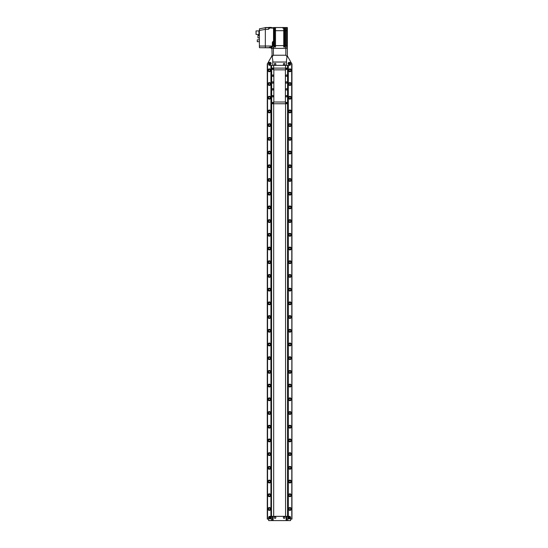 <?xml version="1.0" encoding="UTF-8"?>
<svg xmlns="http://www.w3.org/2000/svg" width="548" height="548" viewBox="0 0 548 548"><rect width="100%" height="100%" fill="white"/><g stroke="black" fill="none" stroke-linecap="round" stroke-linejoin="round"><path stroke-width="0.82" d="M290.31 63.452A1.096 1.096 0 0 0 289.214 62.356A1.096 1.096 0 0 0 288.118 63.452A1.096 1.096 0 0 0 289.214 64.548A1.096 1.096 0 0 0 290.31 63.452M271.123 63.452A1.096 1.096 0 0 0 270.027 62.356A1.096 1.096 0 0 0 268.931 63.452A1.096 1.096 0 0 0 270.027 64.548A1.096 1.096 0 0 0 271.123 63.452M291.789 519.093L291.954 63.938L291.954 519.093L291.68 63.465L290.584 61.78L290.584 64.274A1.096 1.096 0 0 1 289.488 65.37A1.096 1.096 0 0 0 290.584 64.274L290.584 61.561L287.721 56.595A2.74 2.74 0 0 1 287.351 55.225L287.351 48.375L271.89 48.375L272.157 56.732L273.397 55.225L285.844 55.225L287.084 56.732L287.351 55.225M291.68 519.093L290.584 519.093L290.584 517.449A1.096 1.096 0 0 0 289.488 516.353L288.31 516.353L289.488 516.353A1.096 1.096 0 0 1 290.584 517.449L290.584 520.6L286.782 520.6L286.782 516.353L286.138 516.353L288.31 516.353L288.31 65.37L289.488 65.37L272.767 65.37L272.767 60.164L272.157 56.732M271.89 55.225A2.74 2.74 0 0 1 271.52 56.595L268.657 61.561L268.657 64.274A1.096 1.096 0 0 0 269.753 65.37A1.096 1.096 0 0 1 268.657 64.274L268.657 61.78L267.28 63.938L267.28 519.093L267.445 63.65M272.459 520.6L286.138 520.6L286.138 516.353L272.459 516.353L272.459 520.6L268.657 520.6L268.657 517.449A1.096 1.096 0 0 1 269.753 516.353L270.931 516.353L270.931 65.37L269.753 65.37L271.459 65.37L270.931 65.37L271.459 65.37L271.459 516.353L271.671 103.75L287.57 103.75L287.57 65.37M287.084 56.732L286.474 60.164L286.474 65.37M272.767 62.027L286.474 62.027M270.986 63.452A0.959 0.959 0 0 1 270.027 64.411A0.959 0.959 0 0 1 269.068 63.452A0.959 0.959 0 0 1 270.027 62.493A0.959 0.959 0 0 1 270.986 63.452M270.027 62.979L269.616 63.212L270.027 63.924L270.438 63.691L270.027 62.979M290.173 63.452A0.959 0.959 0 0 1 289.214 64.411A0.959 0.959 0 0 1 288.255 63.452A0.959 0.959 0 0 1 289.214 62.493A0.959 0.959 0 0 1 290.173 63.452M289.214 62.979L288.803 63.212L289.214 63.924L289.625 63.691L289.214 62.979M273.671 65.37L273.671 68.11L273.671 65.37M273.671 103.75L273.671 516.353L273.671 103.75M285.57 516.353L285.57 103.75L285.57 516.353M285.57 68.11L285.57 65.37L285.57 68.11M290.31 517.723A1.096 1.096 0 0 0 289.214 516.627A1.096 1.096 0 0 0 288.118 517.723A1.096 1.096 0 0 0 289.214 518.819A1.096 1.096 0 0 0 290.31 517.723M271.123 517.723A1.096 1.096 0 0 0 270.027 516.627A1.096 1.096 0 0 0 268.931 517.723A1.096 1.096 0 0 0 270.027 518.819A1.096 1.096 0 0 0 271.123 517.723M286.138 520.6L286.782 520.6M273.103 520.6L273.103 516.353L271.671 516.353M270.986 517.723A0.959 0.959 0 0 1 270.027 518.682A0.959 0.959 0 0 1 269.068 517.723A0.959 0.959 0 0 1 270.027 516.764A0.959 0.959 0 0 1 270.986 517.723M269.616 517.956L270.027 518.196L270.438 517.483L270.027 517.244L269.616 517.956M290.173 517.723A0.959 0.959 0 0 1 289.214 518.682A0.959 0.959 0 0 1 288.255 517.723A0.959 0.959 0 0 1 289.214 516.764A0.959 0.959 0 0 1 290.173 517.723M289.214 518.196L289.625 517.956L289.214 517.244L288.803 517.483L289.214 518.196M275.096 64.917A0.781 0.781 0 0 0 275.877 64.137A0.781 0.781 0 0 0 275.096 63.356A0.781 0.781 0 0 0 274.315 64.137A0.781 0.781 0 0 0 275.096 64.917M275.096 518.367A0.781 0.781 0 0 0 275.877 517.586A0.781 0.781 0 0 0 275.096 516.805A0.781 0.781 0 0 0 274.315 517.586A0.781 0.781 0 0 0 275.096 518.367M284.145 518.367A0.781 0.781 0 0 0 284.926 517.586A0.781 0.781 0 0 0 284.145 516.805A0.781 0.781 0 0 0 283.364 517.586A0.781 0.781 0 0 0 284.145 518.367M284.145 64.917A0.781 0.781 0 0 0 284.926 64.137A0.781 0.781 0 0 0 284.145 63.356A0.781 0.781 0 0 0 283.364 64.137A0.781 0.781 0 0 0 284.145 64.917M269.342 68.877A1.425 1.425 0 0 0 267.917 70.302A1.425 1.425 0 0 0 269.342 71.733A1.425 1.425 0 0 0 270.767 70.302A1.425 1.425 0 0 0 269.342 68.877M269.342 69.425A0.877 0.877 0 0 0 268.465 70.302A0.877 0.877 0 0 0 269.342 71.185A0.877 0.877 0 0 0 270.219 70.302A0.877 0.877 0 0 0 269.342 69.425M289.899 68.877A1.425 1.425 0 0 0 288.474 70.302A1.425 1.425 0 0 0 289.899 71.733A1.425 1.425 0 0 0 291.324 70.302A1.425 1.425 0 0 0 289.899 68.877M289.899 69.425A0.877 0.877 0 0 0 289.022 70.302A0.877 0.877 0 0 0 289.899 71.185A0.877 0.877 0 0 0 290.776 70.302A0.877 0.877 0 0 0 289.899 69.425M269.342 82.584A1.425 1.425 0 0 0 267.917 84.015A1.425 1.425 0 0 0 269.342 85.44A1.425 1.425 0 0 0 270.767 84.015A1.425 1.425 0 0 0 269.342 82.584M269.342 83.138A0.877 0.877 0 0 0 268.465 84.015A0.877 0.877 0 0 0 269.342 84.892A0.877 0.877 0 0 0 270.219 84.015A0.877 0.877 0 0 0 269.342 83.138M289.899 82.584A1.425 1.425 0 0 0 288.474 84.015A1.425 1.425 0 0 0 289.899 85.44A1.425 1.425 0 0 0 291.324 84.015A1.425 1.425 0 0 0 289.899 82.584M289.899 83.138A0.877 0.877 0 0 0 289.022 84.015A0.877 0.877 0 0 0 289.899 84.892A0.877 0.877 0 0 0 290.776 84.015A0.877 0.877 0 0 0 289.899 83.138M269.342 96.297A1.425 1.425 0 0 0 267.917 97.722A1.425 1.425 0 0 0 269.342 99.147A1.425 1.425 0 0 0 270.767 97.722A1.425 1.425 0 0 0 269.342 96.297M269.342 96.845A0.877 0.877 0 0 0 268.465 97.722A0.877 0.877 0 0 0 269.342 98.599A0.877 0.877 0 0 0 270.219 97.722A0.877 0.877 0 0 0 269.342 96.845M289.899 96.297A1.425 1.425 0 0 0 288.474 97.722A1.425 1.425 0 0 0 289.899 99.147A1.425 1.425 0 0 0 291.324 97.722A1.425 1.425 0 0 0 289.899 96.297M289.899 96.845A0.877 0.877 0 0 0 289.022 97.722A0.877 0.877 0 0 0 289.899 98.599A0.877 0.877 0 0 0 290.776 97.722A0.877 0.877 0 0 0 289.899 96.845M269.342 110.004A1.425 1.425 0 0 0 267.917 111.429A1.425 1.425 0 0 0 269.342 112.854A1.425 1.425 0 0 0 270.767 111.429A1.425 1.425 0 0 0 269.342 110.004M269.342 110.552A0.877 0.877 0 0 0 268.465 111.429A0.877 0.877 0 0 0 269.342 112.306A0.877 0.877 0 0 0 270.219 111.429A0.877 0.877 0 0 0 269.342 110.552M289.899 110.004A1.425 1.425 0 0 0 288.474 111.429A1.425 1.425 0 0 0 289.899 112.854A1.425 1.425 0 0 0 291.324 111.429A1.425 1.425 0 0 0 289.899 110.004M289.899 110.552A0.877 0.877 0 0 0 289.022 111.429A0.877 0.877 0 0 0 289.899 112.306A0.877 0.877 0 0 0 290.776 111.429A0.877 0.877 0 0 0 289.899 110.552M269.342 123.711A1.425 1.425 0 0 0 267.917 125.136A1.425 1.425 0 0 0 269.342 126.561A1.425 1.425 0 0 0 270.767 125.136A1.425 1.425 0 0 0 269.342 123.711M269.342 124.259A0.877 0.877 0 0 0 268.465 125.136A0.877 0.877 0 0 0 269.342 126.013A0.877 0.877 0 0 0 270.219 125.136A0.877 0.877 0 0 0 269.342 124.259M289.899 123.711A1.425 1.425 0 0 0 288.474 125.136A1.425 1.425 0 0 0 289.899 126.561A1.425 1.425 0 0 0 291.324 125.136A1.425 1.425 0 0 0 289.899 123.711M289.899 124.259A0.877 0.877 0 0 0 289.022 125.136A0.877 0.877 0 0 0 289.899 126.013A0.877 0.877 0 0 0 290.776 125.136A0.877 0.877 0 0 0 289.899 124.259M269.342 137.418A1.425 1.425 0 0 0 267.917 138.843A1.425 1.425 0 0 0 269.342 140.267A1.425 1.425 0 0 0 270.767 138.843A1.425 1.425 0 0 0 269.342 137.418M269.342 137.966A0.877 0.877 0 0 0 268.465 138.843A0.877 0.877 0 0 0 269.342 139.719A0.877 0.877 0 0 0 270.219 138.843A0.877 0.877 0 0 0 269.342 137.966M289.899 137.418A1.425 1.425 0 0 0 288.474 138.843A1.425 1.425 0 0 0 289.899 140.267A1.425 1.425 0 0 0 291.324 138.843A1.425 1.425 0 0 0 289.899 137.418M289.899 137.966A0.877 0.877 0 0 0 289.022 138.843A0.877 0.877 0 0 0 289.899 139.719A0.877 0.877 0 0 0 290.776 138.843A0.877 0.877 0 0 0 289.899 137.966M269.342 151.125A1.425 1.425 0 0 0 267.917 152.549A1.425 1.425 0 0 0 269.342 153.974A1.425 1.425 0 0 0 270.767 152.549A1.425 1.425 0 0 0 269.342 151.125M269.342 151.673A0.877 0.877 0 0 0 268.465 152.549A0.877 0.877 0 0 0 269.342 153.426A0.877 0.877 0 0 0 270.219 152.549A0.877 0.877 0 0 0 269.342 151.673M289.899 151.125A1.425 1.425 0 0 0 288.474 152.549A1.425 1.425 0 0 0 289.899 153.974A1.425 1.425 0 0 0 291.324 152.549A1.425 1.425 0 0 0 289.899 151.125M289.899 151.673A0.877 0.877 0 0 0 289.022 152.549A0.877 0.877 0 0 0 289.899 153.426A0.877 0.877 0 0 0 290.776 152.549A0.877 0.877 0 0 0 289.899 151.673M269.342 164.832A1.425 1.425 0 0 0 267.917 166.256A1.425 1.425 0 0 0 269.342 167.681A1.425 1.425 0 0 0 270.767 166.256A1.425 1.425 0 0 0 269.342 164.832M269.342 165.38A0.877 0.877 0 0 0 268.465 166.256A0.877 0.877 0 0 0 269.342 167.133A0.877 0.877 0 0 0 270.219 166.256A0.877 0.877 0 0 0 269.342 165.38M289.899 164.832A1.425 1.425 0 0 0 288.474 166.256A1.425 1.425 0 0 0 289.899 167.681A1.425 1.425 0 0 0 291.324 166.256A1.425 1.425 0 0 0 289.899 164.832M289.899 165.38A0.877 0.877 0 0 0 289.022 166.256A0.877 0.877 0 0 0 289.899 167.133A0.877 0.877 0 0 0 290.776 166.256A0.877 0.877 0 0 0 289.899 165.38M269.342 178.538A1.425 1.425 0 0 0 267.917 179.963A1.425 1.425 0 0 0 269.342 181.388A1.425 1.425 0 0 0 270.767 179.963A1.425 1.425 0 0 0 269.342 178.538M269.342 179.086A0.877 0.877 0 0 0 268.465 179.963A0.877 0.877 0 0 0 269.342 180.84A0.877 0.877 0 0 0 270.219 179.963A0.877 0.877 0 0 0 269.342 179.086M289.899 178.538A1.425 1.425 0 0 0 288.474 179.963A1.425 1.425 0 0 0 289.899 181.388A1.425 1.425 0 0 0 291.324 179.963A1.425 1.425 0 0 0 289.899 178.538M289.899 179.086A0.877 0.877 0 0 0 289.022 179.963A0.877 0.877 0 0 0 289.899 180.84A0.877 0.877 0 0 0 290.776 179.963A0.877 0.877 0 0 0 289.899 179.086M269.342 192.245A1.425 1.425 0 0 0 267.917 193.67A1.425 1.425 0 0 0 269.342 195.102A1.425 1.425 0 0 0 270.767 193.67A1.425 1.425 0 0 0 269.342 192.245M269.342 192.793A0.877 0.877 0 0 0 268.465 193.67A0.877 0.877 0 0 0 269.342 194.554A0.877 0.877 0 0 0 270.219 193.67A0.877 0.877 0 0 0 269.342 192.793M289.899 192.245A1.425 1.425 0 0 0 288.474 193.67A1.425 1.425 0 0 0 289.899 195.102A1.425 1.425 0 0 0 291.324 193.67A1.425 1.425 0 0 0 289.899 192.245M289.899 192.793A0.877 0.877 0 0 0 289.022 193.67A0.877 0.877 0 0 0 289.899 194.554A0.877 0.877 0 0 0 290.776 193.67A0.877 0.877 0 0 0 289.899 192.793M269.342 205.952A1.425 1.425 0 0 0 267.917 207.384A1.425 1.425 0 0 0 269.342 208.809A1.425 1.425 0 0 0 270.767 207.384A1.425 1.425 0 0 0 269.342 205.952M269.342 206.507A0.877 0.877 0 0 0 268.465 207.384A0.877 0.877 0 0 0 269.342 208.261A0.877 0.877 0 0 0 270.219 207.384A0.877 0.877 0 0 0 269.342 206.507M289.899 205.952A1.425 1.425 0 0 0 288.474 207.384A1.425 1.425 0 0 0 289.899 208.809A1.425 1.425 0 0 0 291.324 207.384A1.425 1.425 0 0 0 289.899 205.952M289.899 206.507A0.877 0.877 0 0 0 289.022 207.384A0.877 0.877 0 0 0 289.899 208.261A0.877 0.877 0 0 0 290.776 207.384A0.877 0.877 0 0 0 289.899 206.507M269.342 219.666A1.425 1.425 0 0 0 267.917 221.091A1.425 1.425 0 0 0 269.342 222.515A1.425 1.425 0 0 0 270.767 221.091A1.425 1.425 0 0 0 269.342 219.666M269.342 220.214A0.877 0.877 0 0 0 268.465 221.091A0.877 0.877 0 0 0 269.342 221.967A0.877 0.877 0 0 0 270.219 221.091A0.877 0.877 0 0 0 269.342 220.214M289.899 219.666A1.425 1.425 0 0 0 288.474 221.091A1.425 1.425 0 0 0 289.899 222.515A1.425 1.425 0 0 0 291.324 221.091A1.425 1.425 0 0 0 289.899 219.666M289.899 220.214A0.877 0.877 0 0 0 289.022 221.091A0.877 0.877 0 0 0 289.899 221.967A0.877 0.877 0 0 0 290.776 221.091A0.877 0.877 0 0 0 289.899 220.214M269.342 233.373A1.425 1.425 0 0 0 267.917 234.797A1.425 1.425 0 0 0 269.342 236.222A1.425 1.425 0 0 0 270.767 234.797A1.425 1.425 0 0 0 269.342 233.373M269.342 233.921A0.877 0.877 0 0 0 268.465 234.797A0.877 0.877 0 0 0 269.342 235.674A0.877 0.877 0 0 0 270.219 234.797A0.877 0.877 0 0 0 269.342 233.921M289.899 233.373A1.425 1.425 0 0 0 288.474 234.797A1.425 1.425 0 0 0 289.899 236.222A1.425 1.425 0 0 0 291.324 234.797A1.425 1.425 0 0 0 289.899 233.373M289.899 233.921A0.877 0.877 0 0 0 289.022 234.797A0.877 0.877 0 0 0 289.899 235.674A0.877 0.877 0 0 0 290.776 234.797A0.877 0.877 0 0 0 289.899 233.921M269.342 247.08A1.425 1.425 0 0 0 267.917 248.504A1.425 1.425 0 0 0 269.342 249.929A1.425 1.425 0 0 0 270.767 248.504A1.425 1.425 0 0 0 269.342 247.08M269.342 247.628A0.877 0.877 0 0 0 268.465 248.504A0.877 0.877 0 0 0 269.342 249.381A0.877 0.877 0 0 0 270.219 248.504A0.877 0.877 0 0 0 269.342 247.628M289.899 247.08A1.425 1.425 0 0 0 288.474 248.504A1.425 1.425 0 0 0 289.899 249.929A1.425 1.425 0 0 0 291.324 248.504A1.425 1.425 0 0 0 289.899 247.08M289.899 247.628A0.877 0.877 0 0 0 289.022 248.504A0.877 0.877 0 0 0 289.899 249.381A0.877 0.877 0 0 0 290.776 248.504A0.877 0.877 0 0 0 289.899 247.628M269.342 260.786A1.425 1.425 0 0 0 267.917 262.211A1.425 1.425 0 0 0 269.342 263.636A1.425 1.425 0 0 0 270.767 262.211A1.425 1.425 0 0 0 269.342 260.786M269.342 261.334A0.877 0.877 0 0 0 268.465 262.211A0.877 0.877 0 0 0 269.342 263.088A0.877 0.877 0 0 0 270.219 262.211A0.877 0.877 0 0 0 269.342 261.334M289.899 260.786A1.425 1.425 0 0 0 288.474 262.211A1.425 1.425 0 0 0 289.899 263.636A1.425 1.425 0 0 0 291.324 262.211A1.425 1.425 0 0 0 289.899 260.786M289.899 261.334A0.877 0.877 0 0 0 289.022 262.211A0.877 0.877 0 0 0 289.899 263.088A0.877 0.877 0 0 0 290.776 262.211A0.877 0.877 0 0 0 289.899 261.334M269.342 274.493A1.425 1.425 0 0 0 267.917 275.918A1.425 1.425 0 0 0 269.342 277.343A1.425 1.425 0 0 0 270.767 275.918A1.425 1.425 0 0 0 269.342 274.493M269.342 275.041A0.877 0.877 0 0 0 268.465 275.918A0.877 0.877 0 0 0 269.342 276.795A0.877 0.877 0 0 0 270.219 275.918A0.877 0.877 0 0 0 269.342 275.041M289.899 274.493A1.425 1.425 0 0 0 288.474 275.918A1.425 1.425 0 0 0 289.899 277.343A1.425 1.425 0 0 0 291.324 275.918A1.425 1.425 0 0 0 289.899 274.493M289.899 275.041A0.877 0.877 0 0 0 289.022 275.918A0.877 0.877 0 0 0 289.899 276.795A0.877 0.877 0 0 0 290.776 275.918A0.877 0.877 0 0 0 289.899 275.041M269.342 288.2A1.425 1.425 0 0 0 267.917 289.625A1.425 1.425 0 0 0 269.342 291.05A1.425 1.425 0 0 0 270.767 289.625A1.425 1.425 0 0 0 269.342 288.2M269.342 288.748A0.877 0.877 0 0 0 268.465 289.625A0.877 0.877 0 0 0 269.342 290.502A0.877 0.877 0 0 0 270.219 289.625A0.877 0.877 0 0 0 269.342 288.748M289.899 288.2A1.425 1.425 0 0 0 288.474 289.625A1.425 1.425 0 0 0 289.899 291.05A1.425 1.425 0 0 0 291.324 289.625A1.425 1.425 0 0 0 289.899 288.2M289.899 288.748A0.877 0.877 0 0 0 289.022 289.625A0.877 0.877 0 0 0 289.899 290.502A0.877 0.877 0 0 0 290.776 289.625A0.877 0.877 0 0 0 289.899 288.748M269.342 301.907A1.425 1.425 0 0 0 267.917 303.332A1.425 1.425 0 0 0 269.342 304.757A1.425 1.425 0 0 0 270.767 303.332A1.425 1.425 0 0 0 269.342 301.907M269.342 302.455A0.877 0.877 0 0 0 268.465 303.332A0.877 0.877 0 0 0 269.342 304.209A0.877 0.877 0 0 0 270.219 303.332A0.877 0.877 0 0 0 269.342 302.455M289.899 301.907A1.425 1.425 0 0 0 288.474 303.332A1.425 1.425 0 0 0 289.899 304.757A1.425 1.425 0 0 0 291.324 303.332A1.425 1.425 0 0 0 289.899 301.907M289.899 302.455A0.877 0.877 0 0 0 289.022 303.332A0.877 0.877 0 0 0 289.899 304.209A0.877 0.877 0 0 0 290.776 303.332A0.877 0.877 0 0 0 289.899 302.455M269.342 315.614A1.425 1.425 0 0 0 267.917 317.039A1.425 1.425 0 0 0 269.342 318.47A1.425 1.425 0 0 0 270.767 317.039A1.425 1.425 0 0 0 269.342 315.614M269.342 316.162A0.877 0.877 0 0 0 268.465 317.039A0.877 0.877 0 0 0 269.342 317.922A0.877 0.877 0 0 0 270.219 317.039A0.877 0.877 0 0 0 269.342 316.162M289.899 315.614A1.425 1.425 0 0 0 288.474 317.039A1.425 1.425 0 0 0 289.899 318.47A1.425 1.425 0 0 0 291.324 317.039A1.425 1.425 0 0 0 289.899 315.614M289.899 316.162A0.877 0.877 0 0 0 289.022 317.039A0.877 0.877 0 0 0 289.899 317.922A0.877 0.877 0 0 0 290.776 317.039A0.877 0.877 0 0 0 289.899 316.162M269.342 329.321A1.425 1.425 0 0 0 267.917 330.752A1.425 1.425 0 0 0 269.342 332.177A1.425 1.425 0 0 0 270.767 330.752A1.425 1.425 0 0 0 269.342 329.321M269.342 329.875A0.877 0.877 0 0 0 268.465 330.752A0.877 0.877 0 0 0 269.342 331.629A0.877 0.877 0 0 0 270.219 330.752A0.877 0.877 0 0 0 269.342 329.875M289.899 329.321A1.425 1.425 0 0 0 288.474 330.752A1.425 1.425 0 0 0 289.899 332.177A1.425 1.425 0 0 0 291.324 330.752A1.425 1.425 0 0 0 289.899 329.321M289.899 329.875A0.877 0.877 0 0 0 289.022 330.752A0.877 0.877 0 0 0 289.899 331.629A0.877 0.877 0 0 0 290.776 330.752A0.877 0.877 0 0 0 289.899 329.875M269.342 343.034A1.425 1.425 0 0 0 267.917 344.459A1.425 1.425 0 0 0 269.342 345.884A1.425 1.425 0 0 0 270.767 344.459A1.425 1.425 0 0 0 269.342 343.034M269.342 343.582A0.877 0.877 0 0 0 268.465 344.459A0.877 0.877 0 0 0 269.342 345.336A0.877 0.877 0 0 0 270.219 344.459A0.877 0.877 0 0 0 269.342 343.582M289.899 343.034A1.425 1.425 0 0 0 288.474 344.459A1.425 1.425 0 0 0 289.899 345.884A1.425 1.425 0 0 0 291.324 344.459A1.425 1.425 0 0 0 289.899 343.034M289.899 343.582A0.877 0.877 0 0 0 289.022 344.459A0.877 0.877 0 0 0 289.899 345.336A0.877 0.877 0 0 0 290.776 344.459A0.877 0.877 0 0 0 289.899 343.582M269.342 356.741A1.425 1.425 0 0 0 267.917 358.166A1.425 1.425 0 0 0 269.342 359.591A1.425 1.425 0 0 0 270.767 358.166A1.425 1.425 0 0 0 269.342 356.741M269.342 357.289A0.877 0.877 0 0 0 268.465 358.166A0.877 0.877 0 0 0 269.342 359.043A0.877 0.877 0 0 0 270.219 358.166A0.877 0.877 0 0 0 269.342 357.289M289.899 356.741A1.425 1.425 0 0 0 288.474 358.166A1.425 1.425 0 0 0 289.899 359.591A1.425 1.425 0 0 0 291.324 358.166A1.425 1.425 0 0 0 289.899 356.741M289.899 357.289A0.877 0.877 0 0 0 289.022 358.166A0.877 0.877 0 0 0 289.899 359.043A0.877 0.877 0 0 0 290.776 358.166A0.877 0.877 0 0 0 289.899 357.289M269.342 370.448A1.425 1.425 0 0 0 267.917 371.873A1.425 1.425 0 0 0 269.342 373.298A1.425 1.425 0 0 0 270.767 371.873A1.425 1.425 0 0 0 269.342 370.448M269.342 370.996A0.877 0.877 0 0 0 268.465 371.873A0.877 0.877 0 0 0 269.342 372.75A0.877 0.877 0 0 0 270.219 371.873A0.877 0.877 0 0 0 269.342 370.996M289.899 370.448A1.425 1.425 0 0 0 288.474 371.873A1.425 1.425 0 0 0 289.899 373.298A1.425 1.425 0 0 0 291.324 371.873A1.425 1.425 0 0 0 289.899 370.448M289.899 370.996A0.877 0.877 0 0 0 289.022 371.873A0.877 0.877 0 0 0 289.899 372.75A0.877 0.877 0 0 0 290.776 371.873A0.877 0.877 0 0 0 289.899 370.996M269.342 384.155A1.425 1.425 0 0 0 267.917 385.58A1.425 1.425 0 0 0 269.342 387.004A1.425 1.425 0 0 0 270.767 385.58A1.425 1.425 0 0 0 269.342 384.155M269.342 384.703A0.877 0.877 0 0 0 268.465 385.58A0.877 0.877 0 0 0 269.342 386.456A0.877 0.877 0 0 0 270.219 385.58A0.877 0.877 0 0 0 269.342 384.703M289.899 384.155A1.425 1.425 0 0 0 288.474 385.58A1.425 1.425 0 0 0 289.899 387.004A1.425 1.425 0 0 0 291.324 385.58A1.425 1.425 0 0 0 289.899 384.155M289.899 384.703A0.877 0.877 0 0 0 289.022 385.58A0.877 0.877 0 0 0 289.899 386.456A0.877 0.877 0 0 0 290.776 385.58A0.877 0.877 0 0 0 289.899 384.703M269.342 397.862A1.425 1.425 0 0 0 267.917 399.286A1.425 1.425 0 0 0 269.342 400.711A1.425 1.425 0 0 0 270.767 399.286A1.425 1.425 0 0 0 269.342 397.862M269.342 398.41A0.877 0.877 0 0 0 268.465 399.286A0.877 0.877 0 0 0 269.342 400.163A0.877 0.877 0 0 0 270.219 399.286A0.877 0.877 0 0 0 269.342 398.41M289.899 397.862A1.425 1.425 0 0 0 288.474 399.286A1.425 1.425 0 0 0 289.899 400.711A1.425 1.425 0 0 0 291.324 399.286A1.425 1.425 0 0 0 289.899 397.862M289.899 398.41A0.877 0.877 0 0 0 289.022 399.286A0.877 0.877 0 0 0 289.899 400.163A0.877 0.877 0 0 0 290.776 399.286A0.877 0.877 0 0 0 289.899 398.41M269.342 411.569A1.425 1.425 0 0 0 267.917 412.993A1.425 1.425 0 0 0 269.342 414.418A1.425 1.425 0 0 0 270.767 412.993A1.425 1.425 0 0 0 269.342 411.569M269.342 412.117A0.877 0.877 0 0 0 268.465 412.993A0.877 0.877 0 0 0 269.342 413.87A0.877 0.877 0 0 0 270.219 412.993A0.877 0.877 0 0 0 269.342 412.117M289.899 411.569A1.425 1.425 0 0 0 288.474 412.993A1.425 1.425 0 0 0 289.899 414.418A1.425 1.425 0 0 0 291.324 412.993A1.425 1.425 0 0 0 289.899 411.569M289.899 412.117A0.877 0.877 0 0 0 289.022 412.993A0.877 0.877 0 0 0 289.899 413.87A0.877 0.877 0 0 0 290.776 412.993A0.877 0.877 0 0 0 289.899 412.117M269.342 425.275A1.425 1.425 0 0 0 267.917 426.7A1.425 1.425 0 0 0 269.342 428.132A1.425 1.425 0 0 0 270.767 426.7A1.425 1.425 0 0 0 269.342 425.275M269.342 425.823A0.877 0.877 0 0 0 268.465 426.7A0.877 0.877 0 0 0 269.342 427.577A0.877 0.877 0 0 0 270.219 426.7A0.877 0.877 0 0 0 269.342 425.823M289.899 425.275A1.425 1.425 0 0 0 288.474 426.7A1.425 1.425 0 0 0 289.899 428.132A1.425 1.425 0 0 0 291.324 426.7A1.425 1.425 0 0 0 289.899 425.275M289.899 425.823A0.877 0.877 0 0 0 289.022 426.7A0.877 0.877 0 0 0 289.899 427.577A0.877 0.877 0 0 0 290.776 426.7A0.877 0.877 0 0 0 289.899 425.823M269.342 438.982A1.425 1.425 0 0 0 267.917 440.407A1.425 1.425 0 0 0 269.342 441.839A1.425 1.425 0 0 0 270.767 440.407A1.425 1.425 0 0 0 269.342 438.982M269.342 439.53A0.877 0.877 0 0 0 268.465 440.407A0.877 0.877 0 0 0 269.342 441.291A0.877 0.877 0 0 0 270.219 440.407A0.877 0.877 0 0 0 269.342 439.53M289.899 438.982A1.425 1.425 0 0 0 288.474 440.407A1.425 1.425 0 0 0 289.899 441.839A1.425 1.425 0 0 0 291.324 440.407A1.425 1.425 0 0 0 289.899 438.982M289.899 439.53A0.877 0.877 0 0 0 289.022 440.407A0.877 0.877 0 0 0 289.899 441.291A0.877 0.877 0 0 0 290.776 440.407A0.877 0.877 0 0 0 289.899 439.53M269.342 452.689A1.425 1.425 0 0 0 267.917 454.121A1.425 1.425 0 0 0 269.342 455.546A1.425 1.425 0 0 0 270.767 454.121A1.425 1.425 0 0 0 269.342 452.689M269.342 453.244A0.877 0.877 0 0 0 268.465 454.121A0.877 0.877 0 0 0 269.342 454.998A0.877 0.877 0 0 0 270.219 454.121A0.877 0.877 0 0 0 269.342 453.244M289.899 452.689A1.425 1.425 0 0 0 288.474 454.121A1.425 1.425 0 0 0 289.899 455.546A1.425 1.425 0 0 0 291.324 454.121A1.425 1.425 0 0 0 289.899 452.689M289.899 453.244A0.877 0.877 0 0 0 289.022 454.121A0.877 0.877 0 0 0 289.899 454.998A0.877 0.877 0 0 0 290.776 454.121A0.877 0.877 0 0 0 289.899 453.244M269.342 466.403A1.425 1.425 0 0 0 267.917 467.828A1.425 1.425 0 0 0 269.342 469.252A1.425 1.425 0 0 0 270.767 467.828A1.425 1.425 0 0 0 269.342 466.403M269.342 466.951A0.877 0.877 0 0 0 268.465 467.828A0.877 0.877 0 0 0 269.342 468.704A0.877 0.877 0 0 0 270.219 467.828A0.877 0.877 0 0 0 269.342 466.951M289.899 466.403A1.425 1.425 0 0 0 288.474 467.828A1.425 1.425 0 0 0 289.899 469.252A1.425 1.425 0 0 0 291.324 467.828A1.425 1.425 0 0 0 289.899 466.403M289.899 466.951A0.877 0.877 0 0 0 289.022 467.828A0.877 0.877 0 0 0 289.899 468.704A0.877 0.877 0 0 0 290.776 467.828A0.877 0.877 0 0 0 289.899 466.951M269.342 480.11A1.425 1.425 0 0 0 267.917 481.534A1.425 1.425 0 0 0 269.342 482.959A1.425 1.425 0 0 0 270.767 481.534A1.425 1.425 0 0 0 269.342 480.11M269.342 480.658A0.877 0.877 0 0 0 268.465 481.534A0.877 0.877 0 0 0 269.342 482.411A0.877 0.877 0 0 0 270.219 481.534A0.877 0.877 0 0 0 269.342 480.658M289.899 480.11A1.425 1.425 0 0 0 288.474 481.534A1.425 1.425 0 0 0 289.899 482.959A1.425 1.425 0 0 0 291.324 481.534A1.425 1.425 0 0 0 289.899 480.11M289.899 480.658A0.877 0.877 0 0 0 289.022 481.534A0.877 0.877 0 0 0 289.899 482.411A0.877 0.877 0 0 0 290.776 481.534A0.877 0.877 0 0 0 289.899 480.658M269.342 493.817A1.425 1.425 0 0 0 267.917 495.241A1.425 1.425 0 0 0 269.342 496.666A1.425 1.425 0 0 0 270.767 495.241A1.425 1.425 0 0 0 269.342 493.817M269.342 494.365A0.877 0.877 0 0 0 268.465 495.241A0.877 0.877 0 0 0 269.342 496.118A0.877 0.877 0 0 0 270.219 495.241A0.877 0.877 0 0 0 269.342 494.365M289.899 493.817A1.425 1.425 0 0 0 288.474 495.241A1.425 1.425 0 0 0 289.899 496.666A1.425 1.425 0 0 0 291.324 495.241A1.425 1.425 0 0 0 289.899 493.817M289.899 494.365A0.877 0.877 0 0 0 289.022 495.241A0.877 0.877 0 0 0 289.899 496.118A0.877 0.877 0 0 0 290.776 495.241A0.877 0.877 0 0 0 289.899 494.365M269.342 507.523A1.425 1.425 0 0 0 267.917 508.948A1.425 1.425 0 0 0 269.342 510.373A1.425 1.425 0 0 0 270.767 508.948A1.425 1.425 0 0 0 269.342 507.523M269.342 508.071A0.877 0.877 0 0 0 268.465 508.948A0.877 0.877 0 0 0 269.342 509.825A0.877 0.877 0 0 0 270.219 508.948A0.877 0.877 0 0 0 269.342 508.071M289.899 507.523A1.425 1.425 0 0 0 288.474 508.948A1.425 1.425 0 0 0 289.899 510.373A1.425 1.425 0 0 0 291.324 508.948A1.425 1.425 0 0 0 289.899 507.523M289.899 508.071A0.877 0.877 0 0 0 289.022 508.948A0.877 0.877 0 0 0 289.899 509.825A0.877 0.877 0 0 0 290.776 508.948A0.877 0.877 0 0 0 289.899 508.071M267.554 63.465L267.554 519.093L268.657 519.093L268.657 517.449A1.096 1.096 0 0 1 269.753 516.353L271.178 516.353L271.178 72.226M288.063 516.353L288.063 65.37M287.782 516.353L287.782 65.37M287.57 516.353L287.57 103.75M287.57 68.11L271.671 68.11L271.459 65.37M272.767 65.37L271.671 65.37M271.013 65.37L271.013 72.226L271.459 72.226M268.842 27.619L271.671 27.619M284.501 28.222L284.501 27.537L273.562 27.537M282.967 28.222L282.967 27.537M282.912 27.537L282.912 28.222L284.823 28.222L284.83 27.537L287.351 27.537L287.351 30.688L274.116 30.688L274.418 45.628L287.351 45.628L287.351 48.375L271.89 48.375L271.89 46.868L273.397 47.005L273.397 55.225M284.823 28.222L284.823 30.688L274.418 30.688L274.418 27.537M274.418 47.005L274.418 45.628L273.911 45.628L287.351 45.628L287.351 30.688L284.823 30.688L284.823 47.005M275.507 27.537L275.507 47.005L273.397 47.005M287.351 47.005L283.734 47.005L283.734 28.222M271.26 27.66L271.671 27.66M268.842 27.4L271.26 27.4M270.931 47.69L259.451 47.697L270.931 47.82M271.89 48.375L271.342 48.375L271.342 47.094L271.89 47.094M272.993 41.381L273.157 43.162L272.342 42.436L272.993 41.381L273.527 41.381L273.527 28.154L269.726 28.003L268.431 29.332L268.835 28.188L268.431 27.688L273.575 27.722L274.116 28.263L273.911 45.909M271.342 47.094L271.342 46.032L265.335 46.032L265.41 47.676M270.931 47.546L270.794 47.053L269.267 47.347M270.794 47.053L271.342 46.991M274.116 28.263L273.527 28.154L274.116 41.936M265.335 29.339L259.396 30.469L259.451 28.818L265.348 27.688L265.335 46.032L259.396 46.053L259.451 47.697M259.396 30.469L259.396 46.053M272.342 42.436L272.342 45.909M265.335 27.537L268.383 27.537M272.959 28.003L273.63 28.037M259.396 37.928L257.964 37.928L257.964 35.462L259.396 35.462M259.396 39.792L257.279 39.792L257.279 41.71L259.396 41.71M258.923 34.353L258.923 30.921L256.046 30.921L256.046 34.353L259.266 34.695L259.266 30.578L258.923 30.921M285.124 47.005L285.124 45.909L287.042 45.909L287.042 47.005M272.198 47.005L272.198 45.909L274.116 45.909L274.116 47.005M286.2 102.284A0.644 0.644 0 0 0 285.556 102.928A0.644 0.644 0 0 0 286.2 103.572A0.644 0.644 0 0 0 286.844 102.928A0.644 0.644 0 0 0 286.2 102.284M286.2 68.288A0.644 0.644 0 0 0 285.556 68.932A0.644 0.644 0 0 0 286.2 69.575A0.644 0.644 0 0 0 286.844 68.932A0.644 0.644 0 0 0 286.2 68.288M273.041 102.284A0.644 0.644 0 0 0 272.397 102.928A0.644 0.644 0 0 0 273.041 103.572A0.644 0.644 0 0 0 273.685 102.928A0.644 0.644 0 0 0 273.041 102.284M273.041 68.288A0.644 0.644 0 0 0 272.397 68.932A0.644 0.644 0 0 0 273.041 69.575A0.644 0.644 0 0 0 273.685 68.932A0.644 0.644 0 0 0 273.041 68.288M272.767 74.966A0.685 0.685 0 0 0 272.082 75.651A0.685 0.685 0 0 0 272.767 76.336A0.685 0.685 0 0 0 273.452 75.651A0.685 0.685 0 0 0 272.767 74.966M272.767 81.816A0.685 0.685 0 0 0 272.082 82.501A0.685 0.685 0 0 0 272.767 83.193A0.685 0.685 0 0 0 273.452 82.501A0.685 0.685 0 0 0 272.767 81.816M272.767 88.673A0.685 0.685 0 0 0 272.082 89.358A0.685 0.685 0 0 0 272.767 90.043A0.685 0.685 0 0 0 273.452 89.358A0.685 0.685 0 0 0 272.767 88.673M272.767 95.53A0.685 0.685 0 0 0 272.082 96.215A0.685 0.685 0 0 0 272.767 96.9A0.685 0.685 0 0 0 273.452 96.215A0.685 0.685 0 0 0 272.767 95.53M286.474 95.53A0.685 0.685 0 0 0 285.789 96.215A0.685 0.685 0 0 0 286.474 96.9A0.685 0.685 0 0 0 287.159 96.215A0.685 0.685 0 0 0 286.474 95.53M286.474 88.673A0.685 0.685 0 0 0 285.789 89.358A0.685 0.685 0 0 0 286.474 90.043A0.685 0.685 0 0 0 287.159 89.358A0.685 0.685 0 0 0 286.474 88.673M286.474 81.816A0.685 0.685 0 0 0 285.789 82.501A0.685 0.685 0 0 0 286.474 83.193A0.685 0.685 0 0 0 287.159 82.501A0.685 0.685 0 0 0 286.474 81.816M286.474 74.966A0.685 0.685 0 0 0 285.789 75.651A0.685 0.685 0 0 0 286.474 76.336A0.685 0.685 0 0 0 287.159 75.651A0.685 0.685 0 0 0 286.474 74.966M271.671 68.11L271.671 103.75M273.836 69.849L273.836 102.01L285.405 102.01L285.405 69.849L273.836 69.849M273.041 69.548A0.617 0.617 0 0 0 273.658 68.932A0.617 0.617 0 0 0 273.041 68.315A0.617 0.617 0 0 0 272.425 68.932A0.617 0.617 0 0 0 273.041 69.548M273.199 68.658L272.883 69.206L273.199 68.658M286.2 69.548A0.617 0.617 0 0 0 286.816 68.932A0.617 0.617 0 0 0 286.2 68.315A0.617 0.617 0 0 0 285.583 68.932A0.617 0.617 0 0 0 286.2 69.548M286.357 68.658L286.042 69.206L286.357 68.658M273.041 103.545A0.617 0.617 0 0 0 273.658 102.928A0.617 0.617 0 0 0 273.041 102.312A0.617 0.617 0 0 0 272.425 102.928A0.617 0.617 0 0 0 273.041 103.545M273.199 102.654L272.883 103.202L273.199 102.654M286.2 103.545A0.617 0.617 0 0 0 286.816 102.928A0.617 0.617 0 0 0 286.2 102.312A0.617 0.617 0 0 0 285.583 102.928A0.617 0.617 0 0 0 286.2 103.545M286.357 102.654L286.042 103.202L286.357 102.654M285.844 55.225L285.844 47.005M287.858 516.353L287.858 520.6M271.383 520.6L271.383 516.353M271.109 71.761L271.459 71.761M271.109 65.835L271.459 65.835M286.631 27.537L286.631 45.909M285.666 27.537L285.666 45.909M274.623 27.537L274.623 47.005M284.618 28.222L284.618 47.005M271.342 47.073L271.205 48.306L270.931 48.032L271.342 48.306M269.774 27.818A1.096 0.76 0 0 1 268.835 28.188M268.431 29.332L265.335 29.332M259.451 28.818L265.348 27.688L268.431 27.688M273.911 43.162L273.157 43.162L273.157 45.909"/></g></svg>
